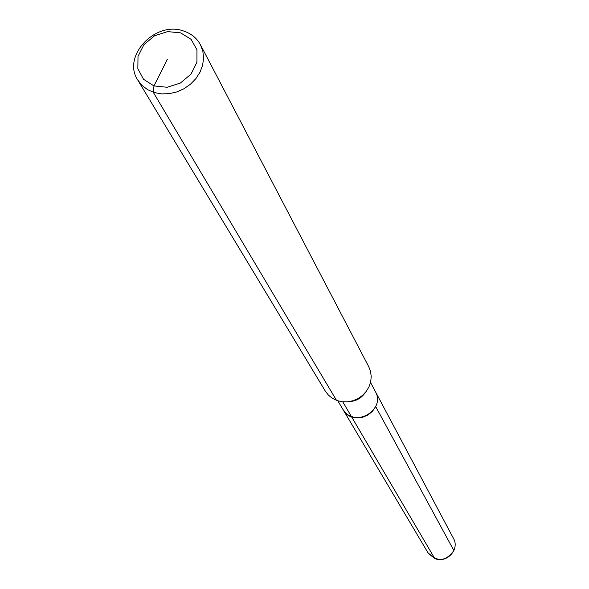 <?xml version="1.0" encoding="UTF-8"?>
<svg xmlns="http://www.w3.org/2000/svg" width="589" height="589" viewBox="0 0 589 589"><rect width="100%" height="100%" fill="white"/><g stroke="black" fill="none" stroke-linecap="round" stroke-linejoin="round"><path stroke-width="0.88" d="M200.474 44.808L368.758 366.733L370.562 371.482L371.225 376.57L370.702 381.746L369.016 386.767L366.255 391.383L362.537 395.366L358.06 398.532L353.032 400.711L347.694 401.816L342.319 401.779L337.151 400.608L332.461 398.363L328.456 395.153L325.334 391.14L137.774 80.052C121.621 56.169 155.651 20.284 183.915 31.121C191.396 33.676 196.917 38.233 200.474 44.808L202.844 51.214L203.573 58.142L202.616 65.246L200.01 72.182L195.887 78.624L190.438 84.242L183.93 88.77L176.678 91.98L169.043 93.71L161.401 93.887L154.119 92.502L147.552 89.631L142.015 85.412L137.774 80.052M370.533 382.46L375.348 391.508C386.377 410.224 353.334 428.799 343.07 409.649L427.989 552.776L434.756 558.534L342.769 401.823M180.654 32.866L191.138 39.367L196.954 49.844L196.925 62.257L191.005 74.126L180.359 83.064L167.129 87.275L153.979 85.913L143.525 79.279L137.841 68.722L138.01 56.36L143.959 44.624L154.509 35.796L167.585 31.607L180.654 32.866M337.843 400.837L427.989 552.776C437.185 562.274 445.814 561.538 453.891 550.575L375.649 406.498L372.498 411.299L368.007 415.009L362.625 417.248L359.761 417.741L354.055 417.417L348.85 415.392L346.597 413.795L343.07 409.649C353.334 428.799 386.377 410.224 375.348 391.508L453.486 538.442C460.024 549.368 446.514 563.894 434.756 558.534L351.478 416.651M167.357 59.298L153.979 85.913L153.214 92.208L336.51 400.373M365.452 392.392C361.484 398.186 355.984 401.278 348.975 401.654"/></g></svg>
